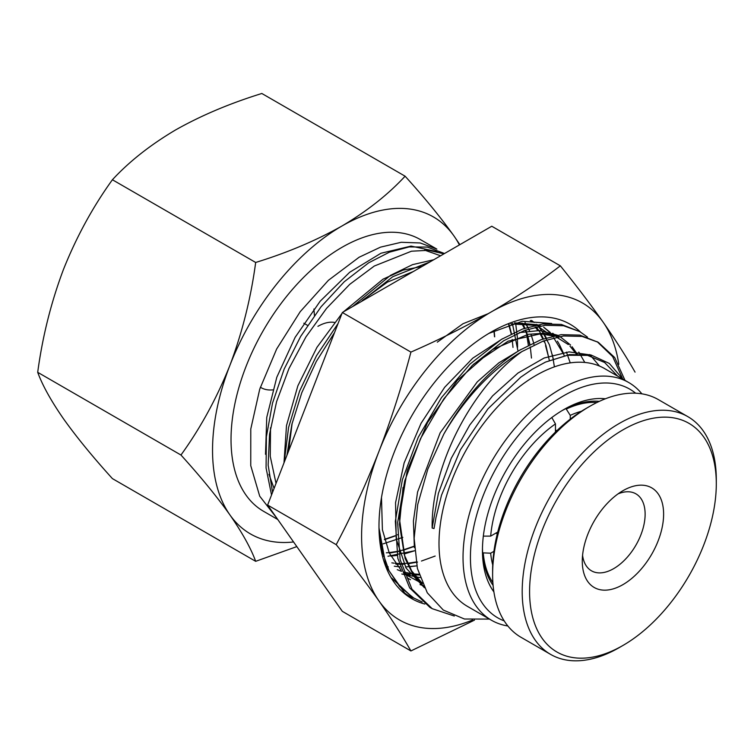 <?xml version="1.0" encoding="UTF-8"?>
<svg xmlns="http://www.w3.org/2000/svg" width="754" height="754" viewBox="0 0 754 754"><rect width="100%" height="100%" fill="white"/><g stroke="black" fill="none" stroke-linecap="round" stroke-linejoin="round"><path stroke-width="1.13" d="M565.962 408.593L570.26 415.36L570.26 419.13M555.462 429.931L556.838 430.723M555.462 432.042L555.462 423.899L551.768 417.471M483.267 536.122L490.675 536.113L497.734 532.041M493.945 551.306L490.675 553.191L482.664 552.852M497.272 533.889L495.906 533.097M566.556 408.932A107.841 62.262 -60 0 1 596.866 402.532M570.26 415.36A102.619 59.246 -60 0 1 581.447 411.26M490.675 536.113A102.619 59.246 -60 0 1 555.462 423.899M492.88 582.644A107.841 62.262 -60 0 1 483.267 553.2M492.72 564.934A102.619 59.246 -60 0 1 490.675 553.191M622.945 490.703L622.945 490.703A57.521 33.204 -60 0 1 663.614 514.181A57.521 33.204 -60 0 1 622.945 584.623A57.521 33.204 -60 0 1 582.276 561.146A57.521 33.204 -60 0 1 622.945 490.703L622.945 490.703M582.569 555.293A44.448 25.664 120 0 0 591.475 570.816A44.448 25.664 120 0 0 613.699 568.62A44.448 25.664 120 0 0 642.738 529.449A44.448 25.664 120 0 0 635.924 493.842A44.448 25.664 120 0 0 618.026 493.889M492.616 574.491L492.616 570.222A132.025 76.229 -60 0 1 585.971 408.517L589.666 406.387A137.256 79.245 120 0 0 492.616 574.491A137.256 79.245 120 0 0 521.042 637.319L550.618 654.397A137.256 79.245 -60 0 1 529.581 544.416A137.256 79.245 -60 0 1 619.241 423.465A137.256 79.245 -60 0 1 687.874 416.66A137.256 79.245 -60 0 1 716.3 479.497L716.3 483.766A132.025 76.229 120 0 0 622.945 429.865A132.025 76.229 120 0 0 529.581 591.56A132.025 76.229 120 0 0 622.945 645.462L619.241 647.601A137.256 79.245 -60 0 1 550.618 654.397M687.874 416.66L658.299 399.582A137.256 79.245 120 0 0 589.666 406.387L585.971 408.517M716.3 483.766A132.025 76.229 120 0 1 622.945 645.462L619.251 647.601A137.256 79.245 -60 0 1 619.241 647.601M525.623 323.391L527.809 327.217M525.01 322.476L529.515 330.752M530.976 334.324L533.606 342.768M538.573 326.699L543.54 333.164M544.115 334.079L546.292 337.886M541.843 330.742L549.289 344.531M549.468 345.002L553.266 358.847M514.586 322.863L537.64 324.757M543.832 327.283L550.194 332.391M558.968 343.767L557.413 341.185M559.421 344.531L563.153 352.542M416.811 565.858L409.299 566.791M400.025 566.848L394.304 566.226M528.365 345.323L526.763 335.03M424.841 604.048A158.406 91.46 -60 0 1 378.989 526.16A158.406 91.46 -60 0 1 490.995 332.146A158.406 91.46 -60 0 1 580.476 332.024M488.931 333.362L522.277 321.261L551.674 323.504M414.04 598.186L410.515 597.102L404.728 593.115L386.114 566.612L379.017 528.064M635.056 372.118C626.065 356.397 615.396 339.715 603.068 322.071C590.495 304.286 576.254 285.54 560.345 265.832C538.903 282.222 515.793 297.632 490.995 312.062C465.925 326.397 439.233 339.743 410.921 352.099C401.929 386.189 391.26 419.318 378.932 451.476C366.359 483.502 352.118 514.558 336.209 544.661L267.623 505.067L342.335 611.353L410.921 650.947L474.454 620.146M410.921 352.099L342.335 312.505L267.623 505.067M336.209 544.661C352.118 564.369 366.359 583.115 378.932 600.9C391.26 618.553 401.929 635.236 410.921 650.947M560.345 265.832L491.768 226.238L342.335 312.505M618.808 364.286A183.005 105.664 120 0 0 603.068 322.071A183.005 105.664 120 0 0 490.995 312.062A183.005 105.664 120 0 0 378.932 451.476A183.005 105.664 120 0 0 378.932 600.9A183.005 105.664 120 0 0 472.522 620.052M414.606 550.778L404.04 554.001M397.226 555.368L390.817 556.113M493.898 591.918A115.032 66.418 -60 0 1 482.447 550.477A115.032 66.418 -60 0 1 563.785 409.592L563.785 409.582A115.032 66.418 -60 0 1 605.396 398.781M599.336 401.364A109.801 63.393 120 0 0 561.918 410.694M635.65 393.211A132.025 76.229 120 0 0 563.785 395.709A132.025 76.229 120 0 0 475.962 517.64A132.025 76.229 120 0 0 504.2 620.9M507.866 625.99A137.256 79.245 -60 0 1 491.457 620.24A137.256 79.245 -60 0 1 470.421 510.26A137.256 79.245 -60 0 1 560.09 389.309A137.256 79.245 -60 0 1 628.713 382.514A137.256 79.245 -60 0 1 641.89 393.842M628.713 382.514L604.68 368.631A137.256 79.245 120 0 0 536.056 375.435A137.256 79.245 120 0 0 446.387 496.386A137.256 79.245 120 0 0 467.433 606.367L491.457 620.24M622.842 379.121L609.345 363.447L591.174 355.059L569.43 354.587L545.519 362.08L532.437 369.168L520.741 377.188L487.923 408.894L460.383 449.836L441.524 495.161L435.953 517.659L434.031 528.563L432.146 528.026C430.968 464.671 473.493 385.944 521.853 351.609A156.86 90.565 -60 0 0 443.861 434.031L427.82 469.139L417.716 504.539L414.144 538.365L417.396 568.441L427.301 592.823L443.286 610.052L464.455 619.015L489.45 619.081M443.983 253.815L428.574 250.309L411.486 251.205L374.295 266.03L349.724 284.352L326.539 308.395L305.936 336.915L288.952 368.583L276.595 401.618L269.546 434.295L268.151 465.114L272.571 492.315M271.534 495.001L266.068 467.923L266.398 436.755L272.514 403.136L284.145 369.111L300.658 336.425L321.081 306.746L344.239 281.77L368.706 262.807L389.394 252.185L409.186 246.916L427.348 247.095L444.511 253.514M436.849 249.084L420.204 242.967L401.213 242.288L380.516 247.142L359.093 257.255L328.414 280.309L300.177 311.722L276.652 349.008L259.734 389.149L250.78 429.017L250.752 465.652L259.706 496.179L276.775 518.083M436.151 248.688L420.374 239.583A156.86 90.565 120 0 0 341.948 247.35A156.86 90.565 120 0 0 239.47 385.586A156.86 90.565 120 0 0 263.514 511.278L277.792 519.525M624.981 380.355L614.689 357.528L598.308 342.316L582.116 336.425L563.54 335.982L543.304 341.034L521.853 351.609M443.861 434.031C465.011 396.472 490.354 368.489 519.892 350.092L540.995 339.705L561.164 334.663L579.817 335.106L598.308 342.316M587.46 337.095L579.826 331.637L563.54 325.737L544.991 325.313L524.727 330.393L503.691 340.742L472.409 365.304L443.842 398.866L420.562 438.555L404.691 480.995L397.641 522.541L400.12 559.666L411.957 589.185L432.193 608.666L454.294 616.018M432.193 608.666L429.903 607.347L409.648 587.866L397.829 558.375L395.332 521.316L402.344 479.817L418.216 437.339L441.495 397.594L470.062 364.022L501.401 339.413L522.484 329.046L542.682 323.984L561.344 324.427L579.826 331.637M379.017 527.838L382.052 550.863L389.045 570.769L399.686 586.603L413.71 597.997L422.193 602.003M413.71 597.997L411.411 596.668L391.807 578.139M430.034 261.874L392.777 276.699L361.015 301.723M334.569 332.533L316.312 361.458L301.817 392.636L291.873 424.351L286.944 455.284M284.201 462.353L288.584 427.414L299.583 391.109L316.444 355.794L338.084 323.475M352.665 306.539L390.478 275.37L412.532 264.645L433.729 259.744M597.14 341.656L612.691 356.633L622.587 378.678M517.583 347.33L517.367 337.528M517.357 337.236L515.651 323.315M334.408 322.41A43.138 24.91 120 0 0 317.915 326.341M314.437 315.474L313.909 309.017M459.412 244.918A183.005 105.664 120 0 0 454.012 236.021A183.005 105.664 120 0 0 341.948 226.012A183.005 105.664 120 0 0 229.876 365.426A183.005 105.664 120 0 0 229.876 514.85A183.005 105.664 120 0 0 293.56 541.956M272.741 389.875A51.027 29.463 -60 0 1 260.969 387.603A51.027 29.463 -60 0 1 260.366 387.236M255.672 262.467C250.884 298.179 242.279 332.495 229.876 365.426C216.832 398.074 200.526 427.942 180.96 455.03L37.7 372.316C42.497 336.604 51.093 302.288 63.496 269.367C76.55 236.718 92.855 206.85 112.412 179.754C129.236 161.544 150.282 144.938 175.569 129.952C201.158 115.503 229.923 103.355 261.836 93.487L405.105 176.2C388.018 194.626 366.962 211.233 341.948 226.012C315.983 240.601 287.227 252.76 255.672 262.467L112.412 179.754M180.96 455.03C200.564 476.66 216.869 496.594 229.876 514.85C242.307 532.786 250.903 548.281 255.672 561.325L112.412 478.611C92.808 456.981 76.512 437.047 63.496 418.79C51.074 400.855 42.469 385.36 37.7 372.316M255.672 561.325L296.822 546.603M459.874 244.645L454.012 236.021C440.967 217.718 424.662 197.774 405.105 176.2M482.466 548.299A109.801 63.393 120 0 0 493.097 585.377M412.174 597.111L391.882 578.271M432.146 528.026L438.366 493.484L451.231 458.319L469.751 425.02L492.56 395.907L517.97 373.051L544.115 358.018L569.063 351.892L591.013 355.021M414.38 547.63L413.409 521.014L417.575 492.023L440.157 432.824L477.263 381.873L498.903 362.797L521.099 349.356M424.436 587.752L406.095 568.101L396.199 538.856L395.548 502.72L404.116 462.984L421.062 423.286L444.69 387.254L472.749 358.178L502.55 338.716M519.186 332.637L539.619 330.544L557.46 335.2M559.92 336.501L570.58 345.021M572.079 346.736L577.102 353.852M410.506 579.713L407.066 577.8M543.653 327.198L552.107 334.361M559.393 344.531L564.228 355.577M419.215 574.953L414.38 574.859M410.308 574.501L404.823 573.577M388.216 566.904L386.915 566.075M530.298 320.45L531.608 321.656M536.311 326.859L540.486 333.079M540.92 333.843L543.398 338.838M544.19 340.704L545.821 345.153M545.962 345.558L549.317 360.403M435.171 556.047L421.467 561.033M417.518 562.069L407.829 563.813M403.993 564.162L395.907 564.199M522.418 323.164L524.916 328.169M525.708 330.026L527.348 334.484M527.48 334.889L529.958 344.521M414.219 546.433L402.985 550.354M399.036 551.391L389.328 553.125M383.475 553.587L382.73 553.606M509.082 324.465L511.476 333.843M395.737 535.764L384.493 539.685M494.153 330.61L494.69 336.831M283.985 462.909L286.501 425.548L297.858 385.841L316.953 347.349L341.958 313.494M343.409 311.883L383.023 279.168L403.07 270.111L422.117 266.445M274.088 488.413L268.942 474.332M265.502 454.304L266.756 417.358L276.803 377.245L295.144 337.311L320.186 301.195L349.696 272.26L380.949 253.25L411.043 246.096L437.094 251.648M545.519 362.08L567.526 355.257L587.602 355.379L604.604 362.467L617.611 376.095M589.694 354.531L599.524 366.076M423.852 586.593L412.947 574.36L405.087 558.45L399.328 517.97L407.226 470.534L427.565 422.504L457.424 380.299L492.607 349.526L528.224 334.305L544.614 333.24L559.279 336.614M578.808 352.09L584.802 362.448M423.446 585.754L420.016 584.567M514.492 322.882L540.788 325.945M552.757 333.221L556.782 337.085M566.461 352.118L570.241 362.881M420.091 577.583L401.835 574.001M437.301 342.165L463.022 323.72L488.422 313.579M531.542 320.412L534.181 322.486M536.226 324.324L538.29 326.425M552.456 355.011L554.397 366.859M416.802 565.849L405.454 566.961M533.973 344.342L534.105 344.936M414.606 550.75L387.99 556.254M384.267 556.282L383.456 556.264M512.4 323.447L517.791 350.167M402.834 537.376L383.089 543.86M402.127 591.522L403.343 591.965M303.805 323.221L307.557 325.389M260.969 387.603L260.356 387.254M440.59 255.776L424.587 250.121M270.535 427.735L270.262 456.387L276.03 483.408M413.249 271.563L387.368 282.147L362.363 300.422M292.175 423.079L288.622 450.958M494.511 336.727L493.955 330.714M384.408 539.364L395.143 535.764M397.386 534.84L397.989 534.586M512.993 347.396L512.173 339.432M511.221 333.965L508.686 324.597M386.359 552.814L388.508 552.654M389.083 552.607L396.576 551.513M398.621 551.089L402.579 550.118M402.9 550.034L414.304 546.15M531.476 358.065L530.646 350.101M530.618 349.875L530.137 346.925M529.694 344.644L527.065 334.964M526.933 334.569L525.218 330.205M524.379 328.358L521.561 323.136M391.854 562.852L394.125 563.172M395.247 563.295L399.073 563.549M401.034 563.587L407.009 563.332M407.584 563.285L416.048 561.994M548.394 356.359L545.547 345.643M544.152 341.939L543.7 340.883M542.861 339.027L540.062 333.815M537.828 330.45L535.189 327.132M533.775 325.577L532.965 324.748M397.273 569.694L401.514 571.353M403.569 572.003L412.598 573.832M413.71 573.954L418.988 574.246M562.635 352.627L553.69 337.801M552.277 336.246L538.036 326.473M534.897 325.323L510.892 323.9M381.486 497.546L382.401 529.742L389.281 553.04L401.119 570.222M403.833 572.748L407.33 575.509L418.536 581.513M421.203 582.437L422.07 582.691M576.216 353.89L569.958 346.105M568.346 344.578L556.518 337.142M553.37 336.001L540.458 333.824L508.121 341.157L473.55 364.21M403.041 487.376L399.45 524.35L404.389 555.095L411.722 570.985L422.419 583.502"/></g></svg>
